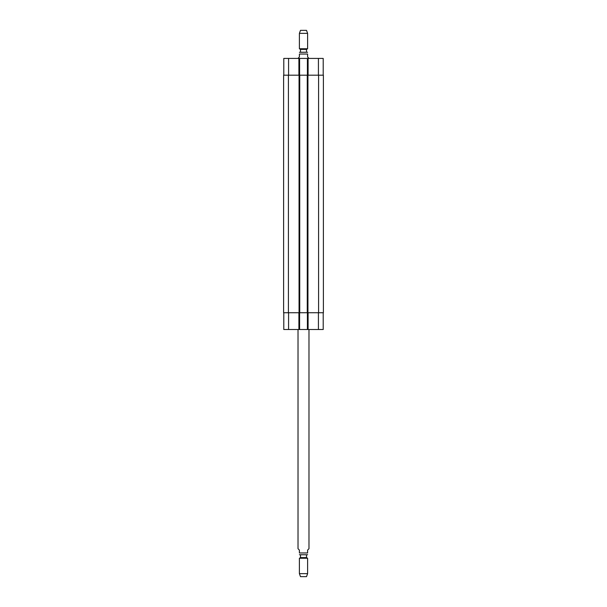 <?xml version="1.0" encoding="UTF-8"?>
<svg xmlns="http://www.w3.org/2000/svg" width="607" height="607" viewBox="0 0 607 607"><rect width="100%" height="100%" fill="white"/><g stroke="black" fill="none" stroke-linecap="round" stroke-linejoin="round"><path stroke-width="0.91" d="M298.022 329.518L298.022 548.72L299.395 550.086L299.395 552.962C299.395 555.466 299.395 555.466 299.395 552.962L307.605 552.962L307.605 550.086L308.978 548.72L308.978 329.518M307.605 552.962C307.605 555.466 307.605 555.466 307.605 552.962M300.488 557.621L306.512 557.621L306.512 554.745L307.195 554.745L299.805 554.745L300.488 554.745L300.488 557.621L299.395 558.25L299.395 573.638L307.605 573.638L307.605 558.25L299.395 558.25M306.512 557.621L307.605 558.25M307.605 573.638L306.512 576.65L300.488 576.65L299.395 573.638M308.978 58.416L307.605 56.914L307.605 54.038C307.605 51.534 307.605 51.534 307.605 54.038L299.395 54.038L299.395 56.914L298.022 58.416M299.395 54.038C299.395 51.534 299.395 51.534 299.395 54.038M299.395 52.308L307.195 52.255L306.512 52.255L306.512 49.379L307.605 48.75L307.605 33.362L299.395 33.362L299.395 48.75L307.605 48.75M306.512 49.379L300.488 49.379L300.488 52.255L306.512 52.255M300.488 49.379L299.395 48.75M299.395 33.362L300.488 30.35L306.512 30.35L307.605 33.362M283.788 312.742L283.788 329.518L323.212 329.518L323.212 312.742M283.788 75.192L283.788 58.416L323.212 58.416L323.212 75.192M299.6 75.192L299.6 58.416M307.4 75.192L307.4 58.416M307.946 75.192L283.613 75.192L283.613 312.742L323.387 312.742L323.387 75.192L307.946 75.192L307.946 312.742M299.6 312.742L299.6 329.518M307.4 312.742L307.4 329.518M307.263 75.192L307.263 312.742M299.737 75.192L299.737 312.742M283.613 75.192L283.613 312.742M288.575 75.192L288.575 58.416M298.91 75.192L298.91 58.416M308.09 75.192L308.09 58.416M318.425 75.192L318.425 58.416M288.575 312.742L288.575 329.518M298.91 312.742L298.91 329.518M308.09 312.742L308.09 329.518M318.425 312.742L318.425 329.518M318.592 75.192L318.592 312.742M299.054 75.192L299.054 312.742M288.408 75.192L288.408 312.742M307.605 554.692L307.195 554.745M299.395 554.692L299.805 554.745M307.605 52.308L307.195 52.255"/></g></svg>
